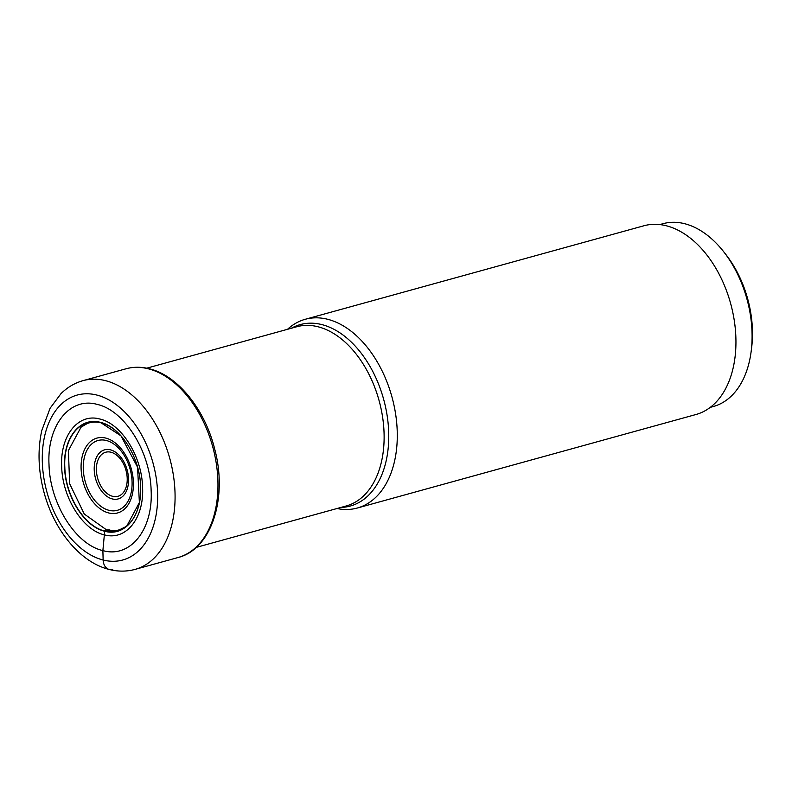 <?xml version="1.0" encoding="UTF-8"?>
<svg xmlns="http://www.w3.org/2000/svg" width="792" height="792" viewBox="0 0 792 792"><rect width="100%" height="100%" fill="white"/><g stroke="black" fill="none" stroke-linecap="round" stroke-linejoin="round"><path stroke-width="1.19" d="M104.683 531.274A959.934 690.565 104.2 0 0 104.346 534.838C82.764 530.076 62.37 497.515 61.687 466.696C59.994 435.62 78.26 412.85 99.901 419.037C121.493 423.799 141.877 456.36 142.57 487.189C144.253 518.255 125.997 541.025 104.346 534.838A3706.907 2666.704 -75.8 0 1 102.881 550.598C75.626 544.589 49.886 503.484 49.015 464.577C46.886 425.344 69.934 396.594 97.258 404.415C124.512 410.424 150.252 451.529 151.124 490.436C153.252 529.67 130.205 558.419 102.881 550.598L103.138 560.013A85.566 54.994 -105.4 0 0 157.578 492.129A85.566 54.994 -105.4 0 0 96.792 395.05A85.566 54.994 -105.4 0 0 42.352 462.944A85.566 54.994 -105.4 0 0 103.138 560.013A12.335 8.87 104.2 0 0 112.702 569.389M100.505 422.383C80.15 416.562 62.984 437.966 64.578 467.181C65.221 496.158 84.388 526.769 104.683 531.244C125.027 537.065 142.194 515.651 140.61 486.437C139.966 457.469 120.8 426.858 100.505 422.383M100.624 422.532L120.988 435.867L137.541 467.161L139.382 502.504L126.7 526.254L116.404 531.284L104.791 531.026C84.556 526.561 65.459 496.059 64.815 467.181C63.231 438.075 80.339 416.74 100.614 422.542M87.12 423.581L81.041 427.195L68.409 450.539L69.637 483.704L84.259 514.028L106.593 529.907M114.781 530.66L109.553 530.482L106.702 529.917L109.86 529.927M710.285 407.365L713.394 406.504A94.812 60.944 -105.4 0 0 751.182 351.212A94.812 60.944 -105.4 0 0 751.994 331.284A94.812 60.944 -105.4 0 0 723.72 251.787A94.812 60.944 -105.4 0 0 662.924 223.72L659.815 224.582M751.182 351.212L751.638 347.609A88.645 56.984 -105.4 0 0 752.4 328.977A88.645 56.984 -105.4 0 0 725.967 254.648L723.72 251.787M287.526 329.304A97.891 62.924 74.6 0 1 305.227 319.295A97.891 62.924 74.6 0 1 327.66 319.285A97.891 62.924 74.6 0 1 395.555 413.632A97.891 62.924 74.6 0 1 357.34 508.018A97.891 62.924 74.6 0 1 337.016 508.513M357.34 508.018L696 414.503A97.891 62.924 -105.4 0 0 734.214 320.117A97.891 62.924 -105.4 0 0 666.319 225.77A97.891 62.924 -105.4 0 0 643.886 225.779L305.227 319.295M105.712 530.125L104.791 531.036M178.022 557.538A97.891 62.924 -105.4 0 0 216.236 463.152A97.891 62.924 -105.4 0 0 148.342 368.805A97.891 62.924 -105.4 0 0 125.908 368.815C133.472 366.755 141.293 366.745 149.391 368.785C177.844 375.507 205.069 409.593 214.751 449.292C227.858 498.168 211.474 549.311 178.022 557.538L135.125 569.379C126.661 571.666 118.028 571.695 109.217 569.458C79.923 562.28 54.084 530.096 44.025 492.416C38.244 470.765 37.501 450.133 41.788 430.502L50.104 408.227L60.974 393.654C67.34 387.337 74.686 383.011 83.011 380.655A97.891 62.924 74.6 0 1 105.445 380.645A97.891 62.924 74.6 0 1 173.349 474.992A97.891 62.924 74.6 0 1 135.125 569.379M110.959 452.222A22.869 14.701 74.6 0 1 127.205 478.17A22.869 14.701 74.6 0 1 112.652 496.317A22.869 14.701 74.6 0 1 96.406 470.359A22.869 14.701 74.6 0 1 110.959 452.222M110.434 449.826A25.473 16.375 74.6 0 1 128.532 478.734A25.473 16.375 74.6 0 1 112.325 498.94A25.473 16.375 74.6 0 1 94.228 470.042A25.473 16.375 74.6 0 1 110.434 449.826M106.227 440.461A36.224 23.285 -105.4 0 0 83.289 469.3A36.224 23.285 -105.4 0 0 109.019 510.325A36.224 23.285 -105.4 0 0 109.128 510.355A36.224 23.285 -105.4 0 0 132.066 481.506A36.224 23.285 -105.4 0 0 106.336 440.491A36.224 23.285 -105.4 0 0 106.227 440.461M108.692 512.959A38.828 24.958 -105.4 0 0 133.393 482.15A38.828 24.958 -105.4 0 0 105.811 438.095A38.828 24.958 -105.4 0 0 81.111 468.904A38.828 24.958 -105.4 0 0 108.692 512.959M291.446 328.225A94.119 60.499 74.6 0 1 321.809 324.581A94.119 60.499 74.6 0 1 321.879 324.601A94.119 60.499 74.6 0 1 388.04 422.552A94.119 60.499 74.6 0 1 340.936 507.434M196.208 547.401L346.193 505.979A92.961 59.756 -105.4 0 0 382.487 416.394A92.961 59.756 -105.4 0 0 318.067 326.779A92.961 59.756 -105.4 0 0 318.008 326.759A92.961 59.756 -105.4 0 0 296.703 326.769L146.728 368.181M125.908 368.815L83.011 380.655M81.031 427.165C86.912 422.463 93.644 421.027 101.237 422.878C108.098 424.641 114.682 428.957 120.988 435.847M139.402 502.524C137.293 512.662 133.343 520.235 127.552 525.235C122.305 529.67 116.305 531.412 109.553 530.482"/></g></svg>
